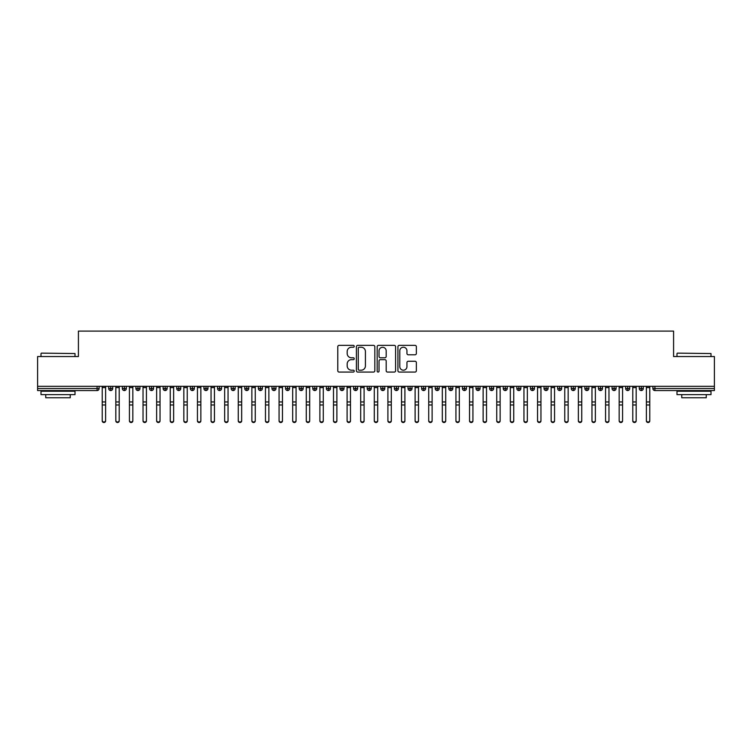 <?xml version="1.0" encoding="UTF-8"?>
<svg xmlns="http://www.w3.org/2000/svg" width="752" height="752" viewBox="0 0 752 752"><rect width="100%" height="100%" fill="white"/><g stroke="black" fill="none" stroke-linecap="round" stroke-linejoin="round"><path stroke-width="1.13" d="M354.23 346.296A0.931 0.931 0 0 0 353.299 345.365L339.114 345.365A1.335 1.335 0 0 0 337.78 346.7L337.78 370.736A1.335 1.335 0 0 0 339.114 372.071L353.299 372.071A0.931 0.931 0 0 0 354.23 371.14A0.931 0.931 0 0 0 353.299 370.2L351.466 370.2A4.277 4.277 0 0 1 347.189 365.933L347.189 363.93A4.277 4.277 0 0 1 351.466 359.653L353.299 359.653A0.931 0.931 0 0 0 354.23 358.723A0.931 0.931 0 0 0 353.299 357.783L351.466 357.783A4.277 4.277 0 0 1 347.189 353.515L347.189 351.504A4.277 4.277 0 0 1 351.466 347.236L353.299 347.236A0.931 0.931 0 0 0 354.23 346.296M415.029 354.784A1.335 1.335 0 0 0 416.364 353.44L416.364 346.7A1.335 1.335 0 0 0 415.029 345.365L399.265 345.365A1.335 1.335 0 0 0 397.93 346.7L397.93 370.736A1.335 1.335 0 0 0 399.265 372.071L415.029 372.071A1.335 1.335 0 0 0 416.364 370.736L416.364 362.596A1.335 1.335 0 0 0 415.029 361.251L408.28 361.251A1.335 1.335 0 0 0 406.945 362.596L406.945 366.628A3.572 3.572 0 0 1 403.373 370.2A3.572 3.572 0 0 1 399.801 366.628L399.801 350.808A3.572 3.572 0 0 1 403.373 347.236A3.572 3.572 0 0 1 406.945 350.808L406.945 353.44A1.335 1.335 0 0 0 408.28 354.784L415.029 354.784M37.6 386.331L714.4 386.331L714.4 356.542L673.585 356.542L673.585 331.106L78.415 331.106L78.415 356.542L37.6 356.542L37.6 388.511L97.083 388.511L97.083 386.331M374.834 346.7A1.335 1.335 0 0 0 373.5 345.365L357.736 345.365A1.335 1.335 0 0 0 356.401 346.7L356.401 370.736A1.335 1.335 0 0 0 357.736 372.071L373.5 372.071A1.335 1.335 0 0 0 374.834 370.736L374.834 346.7M378.5 345.365L394.264 345.365A1.335 1.335 0 0 1 395.599 346.7L395.599 370.736A1.335 1.335 0 0 1 394.264 372.071L387.515 372.071A1.335 1.335 0 0 1 386.18 370.736L386.18 360.988A1.335 1.335 0 0 0 384.845 359.653L380.371 359.653A1.335 1.335 0 0 0 379.036 360.988L379.036 371.14A0.931 0.931 0 0 1 378.106 372.071A0.931 0.931 0 0 1 377.166 371.14L377.166 346.7A1.335 1.335 0 0 1 378.5 345.365M99.123 388.511L97.083 388.511L97.083 390.551A2.04 2.04 0 0 0 99.123 388.511L99.123 386.331L99.123 388.511A2.04 2.04 0 0 1 97.083 390.551L37.6 390.551L37.6 388.511M714.4 386.331L714.4 390.551L654.917 390.551A2.04 2.04 0 0 1 652.877 388.511L652.877 386.331M110.76 386.331L110.76 390.551A2.04 2.04 0 0 1 108.711 388.511L108.711 386.331L108.711 388.511A2.04 2.04 0 0 0 110.76 390.551A2.04 2.04 0 0 0 112.725 388.511L112.725 386.331M124.362 386.331L124.362 390.551A2.04 2.04 0 0 1 122.322 388.511L122.322 386.331L122.322 388.511A2.04 2.04 0 0 0 124.362 390.551A2.04 2.04 0 0 0 126.336 388.511L126.336 386.331M137.964 386.331L137.964 390.551A2.04 2.04 0 0 1 135.924 388.511L135.924 386.331L135.924 388.511A2.04 2.04 0 0 0 137.964 390.551A2.04 2.04 0 0 0 139.938 388.511L139.938 386.331M151.566 386.331L151.566 390.551A2.04 2.04 0 0 1 149.526 388.511L149.526 386.331L149.526 388.511A2.04 2.04 0 0 0 151.566 390.551A2.04 2.04 0 0 0 153.54 388.511L153.54 386.331M165.167 386.331L165.167 390.551A2.04 2.04 0 0 1 163.128 388.511L163.128 386.331L163.128 388.511A2.04 2.04 0 0 0 165.167 390.551A2.04 2.04 0 0 0 167.141 388.511L167.141 386.331M178.779 386.331L178.779 390.551A2.04 2.04 0 0 1 176.739 388.511L176.739 386.331L176.739 388.511A2.04 2.04 0 0 0 178.779 390.551A2.04 2.04 0 0 0 180.753 388.511L180.753 386.331M192.38 386.331L192.38 390.551A2.04 2.04 0 0 1 190.341 388.511L190.341 386.331L190.341 388.511A2.04 2.04 0 0 0 192.38 390.551A2.04 2.04 0 0 0 194.354 388.511L194.354 386.331M205.982 386.331L205.982 390.551A2.04 2.04 0 0 1 203.942 388.511L203.942 386.331L203.942 388.511A2.04 2.04 0 0 0 205.982 390.551A2.04 2.04 0 0 0 207.956 388.511L207.956 386.331M219.584 386.331L219.584 390.551A2.04 2.04 0 0 1 217.544 388.511L217.544 386.331L217.544 388.511A2.04 2.04 0 0 0 219.584 390.551A2.04 2.04 0 0 0 221.558 388.511L221.558 386.331M233.195 386.331L233.195 390.551A2.04 2.04 0 0 1 231.155 388.511L231.155 386.331L231.155 388.511A2.04 2.04 0 0 0 233.195 390.551A2.04 2.04 0 0 0 235.16 388.511L235.16 386.331M246.797 386.331L246.797 390.551A2.04 2.04 0 0 1 244.757 388.511L244.757 386.331L244.757 388.511A2.04 2.04 0 0 0 246.797 390.551A2.04 2.04 0 0 0 248.771 388.511L248.771 386.331M260.399 386.331L260.399 390.551A2.04 2.04 0 0 1 258.359 388.511L258.359 386.331L258.359 388.511A2.04 2.04 0 0 0 260.399 390.551A2.04 2.04 0 0 0 262.373 388.511L262.373 386.331M274.001 386.331L274.001 390.551A2.04 2.04 0 0 1 271.961 388.511A2.04 2.04 0 0 0 274.001 390.551A2.04 2.04 0 0 1 271.961 388.511L271.961 386.331M275.975 386.331L275.975 388.511A2.04 2.04 0 0 1 274.001 390.551A2.04 2.04 0 0 0 275.975 388.511L271.961 388.511M287.612 390.551A2.04 2.04 0 0 1 285.563 388.511L285.563 386.331L285.563 388.511A2.04 2.04 0 0 0 287.612 390.551A2.04 2.04 0 0 0 289.576 388.511L289.576 386.331L289.576 388.511A2.04 2.04 0 0 1 287.612 390.551L287.612 388.511L289.576 388.511M301.214 386.331L301.214 390.551A2.04 2.04 0 0 1 299.174 388.511L299.174 386.331L299.174 388.511A2.04 2.04 0 0 0 301.214 390.551A2.04 2.04 0 0 0 303.188 388.511L303.188 386.331M314.815 386.331L314.815 390.551A2.04 2.04 0 0 1 312.776 388.511L312.776 386.331L312.776 388.511A2.04 2.04 0 0 0 314.815 390.551A2.04 2.04 0 0 0 316.789 388.511L316.789 386.331M328.417 386.331L328.417 388.511L326.377 388.511L326.377 386.331L326.377 388.511A2.04 2.04 0 0 0 328.417 390.551A2.04 2.04 0 0 0 330.391 388.511L330.391 386.331L330.391 388.511A2.04 2.04 0 0 1 328.417 390.551A2.04 2.04 0 0 1 326.377 388.511A2.04 2.04 0 0 0 328.417 390.551L328.417 388.511L330.391 388.511M342.028 386.331L342.028 390.551A2.04 2.04 0 0 1 339.979 388.511L339.979 386.331L339.979 388.511A2.04 2.04 0 0 0 342.028 390.551A2.04 2.04 0 0 0 343.993 388.511L343.993 386.331M355.63 386.331L355.63 390.551A2.04 2.04 0 0 1 353.59 388.511L353.59 386.331L353.59 388.511A2.04 2.04 0 0 0 355.63 390.551A2.04 2.04 0 0 0 357.604 388.511L357.604 386.331M369.232 386.331L369.232 390.551A2.04 2.04 0 0 1 367.192 388.511L367.192 386.331L367.192 388.511A2.04 2.04 0 0 0 369.232 390.551A2.04 2.04 0 0 0 371.206 388.511L371.206 386.331M382.834 386.331L382.834 390.551A2.04 2.04 0 0 1 380.794 388.511L380.794 386.331M384.808 386.331L384.808 388.511A2.04 2.04 0 0 1 382.834 390.551A2.04 2.04 0 0 0 384.808 388.511L380.794 388.511A2.04 2.04 0 0 0 382.834 390.551M396.436 390.551A2.04 2.04 0 0 1 394.396 388.511L394.396 386.331L394.396 388.511A2.04 2.04 0 0 0 396.436 390.551A2.04 2.04 0 0 0 398.41 388.511L398.41 386.331L398.41 388.511A2.04 2.04 0 0 1 396.436 390.551L396.436 388.511L398.41 388.511M410.047 386.331L410.047 390.551A2.04 2.04 0 0 1 408.007 388.511L408.007 386.331M412.021 386.331L412.021 388.511A2.04 2.04 0 0 1 410.047 390.551A2.04 2.04 0 0 0 412.021 388.511L408.007 388.511A2.04 2.04 0 0 0 410.047 390.551M423.649 386.331L423.649 390.551A2.04 2.04 0 0 1 421.609 388.511L421.609 386.331M425.623 386.331L425.623 388.511L425.623 386.331M437.25 386.331L437.25 390.551A2.04 2.04 0 0 1 435.211 388.511A2.04 2.04 0 0 0 437.25 390.551A2.04 2.04 0 0 1 435.211 388.511L435.211 386.331M439.224 386.331L439.224 388.511L439.224 386.331M450.852 386.331L450.852 390.551A2.04 2.04 0 0 1 448.812 388.511L448.812 386.331M452.826 386.331L452.826 388.511L452.826 386.331M464.463 386.331L464.463 390.551A2.04 2.04 0 0 1 462.424 388.511L462.424 386.331M466.437 386.331L466.437 388.511A2.04 2.04 0 0 1 464.463 390.551A2.04 2.04 0 0 0 466.437 388.511L462.424 388.511A2.04 2.04 0 0 0 464.463 390.551M478.065 386.331L478.065 390.551A2.04 2.04 0 0 1 476.025 388.511L476.025 386.331M480.039 386.331L480.039 388.511L480.039 386.331M491.667 386.331L491.667 390.551A2.04 2.04 0 0 1 489.627 388.511L489.627 386.331M493.641 386.331L493.641 388.511L493.641 386.331M505.269 386.331L505.269 390.551A2.04 2.04 0 0 1 503.229 388.511L503.229 386.331M507.243 386.331L507.243 388.511L507.243 386.331M518.88 386.331L518.88 390.551A2.04 2.04 0 0 1 516.84 388.511L516.84 386.331M520.845 386.331L520.845 388.511A2.04 2.04 0 0 1 518.88 390.551A2.04 2.04 0 0 0 520.845 388.511L516.84 388.511A2.04 2.04 0 0 0 518.88 390.551M532.482 386.331L532.482 390.551A2.04 2.04 0 0 1 530.442 388.511L530.442 386.331L530.442 388.511A2.04 2.04 0 0 0 532.482 390.551A2.04 2.04 0 0 0 534.456 388.511L534.456 386.331M546.084 386.331L546.084 390.551A2.04 2.04 0 0 1 544.044 388.511L544.044 386.331M548.058 386.331L548.058 388.511L548.058 386.331M559.685 386.331L559.685 390.551A2.04 2.04 0 0 1 557.646 388.511A2.04 2.04 0 0 0 559.685 390.551A2.04 2.04 0 0 1 557.646 388.511L557.646 386.331M561.659 386.331L561.659 388.511L561.659 386.331M573.297 386.331L573.297 390.551A2.04 2.04 0 0 1 571.247 388.511L571.247 386.331L571.247 388.511A2.04 2.04 0 0 0 573.297 390.551A2.04 2.04 0 0 0 575.261 388.511L575.261 386.331M586.898 386.331L586.898 390.551A2.04 2.04 0 0 1 584.859 388.511A2.04 2.04 0 0 0 586.898 390.551A2.04 2.04 0 0 1 584.859 388.511L584.859 386.331M588.872 386.331L588.872 388.511A2.04 2.04 0 0 1 586.898 390.551A2.04 2.04 0 0 0 588.872 388.511L584.859 388.511M600.5 386.331L600.5 390.551A2.04 2.04 0 0 1 598.46 388.511L598.46 386.331L598.46 388.511A2.04 2.04 0 0 0 600.5 390.551A2.04 2.04 0 0 0 602.474 388.511L602.474 386.331M614.102 386.331L614.102 390.551A2.04 2.04 0 0 1 612.062 388.511L612.062 386.331M616.076 386.331L616.076 388.511L616.076 386.331M627.704 386.331L627.704 390.551A2.04 2.04 0 0 1 625.664 388.511A2.04 2.04 0 0 0 627.704 390.551A2.04 2.04 0 0 1 625.664 388.511L625.664 386.331M629.678 386.331L629.678 388.511L629.678 386.331M641.315 386.331L641.315 390.551A2.04 2.04 0 0 1 639.275 388.511L639.275 386.331M643.289 386.331L643.289 388.511L643.289 386.331M287.612 386.331L287.612 388.511L285.563 388.511M396.436 386.331L396.436 388.511L394.396 388.511M423.649 390.551A2.04 2.04 0 0 0 425.623 388.511A2.04 2.04 0 0 1 423.649 390.551A2.04 2.04 0 0 1 421.609 388.511L425.623 388.511M437.25 390.551A2.04 2.04 0 0 0 439.224 388.511A2.04 2.04 0 0 1 437.25 390.551M450.852 390.551A2.04 2.04 0 0 0 452.826 388.511A2.04 2.04 0 0 1 450.852 390.551A2.04 2.04 0 0 1 448.812 388.511L452.826 388.511M478.065 390.551A2.04 2.04 0 0 0 480.039 388.511A2.04 2.04 0 0 1 478.065 390.551A2.04 2.04 0 0 1 476.025 388.511L480.039 388.511M491.667 390.551A2.04 2.04 0 0 0 493.641 388.511A2.04 2.04 0 0 1 491.667 390.551A2.04 2.04 0 0 1 489.627 388.511L493.641 388.511M505.269 390.551A2.04 2.04 0 0 0 507.243 388.511A2.04 2.04 0 0 1 505.269 390.551A2.04 2.04 0 0 1 503.229 388.511L507.243 388.511M546.084 390.551A2.04 2.04 0 0 0 548.058 388.511A2.04 2.04 0 0 1 546.084 390.551A2.04 2.04 0 0 1 544.044 388.511L548.058 388.511M559.685 390.551A2.04 2.04 0 0 0 561.659 388.511A2.04 2.04 0 0 1 559.685 390.551M614.102 390.551A2.04 2.04 0 0 0 616.076 388.511A2.04 2.04 0 0 1 614.102 390.551A2.04 2.04 0 0 1 612.062 388.511L616.076 388.511M627.704 390.551A2.04 2.04 0 0 0 629.678 388.511A2.04 2.04 0 0 1 627.704 390.551M641.315 390.551A2.04 2.04 0 0 0 643.289 388.511A2.04 2.04 0 0 1 641.315 390.551A2.04 2.04 0 0 1 639.275 388.511L643.289 388.511M359.212 347.236A0.931 0.931 0 0 0 358.272 348.167L358.272 369.27A0.931 0.931 0 0 0 359.212 370.2L361.148 370.2A4.277 4.277 0 0 0 365.416 365.933L365.416 351.504A4.277 4.277 0 0 0 361.148 347.236L359.212 347.236M386.18 350.874A3.572 3.572 0 0 0 382.608 347.302A3.572 3.572 0 0 0 379.036 350.874L379.036 356.448A1.335 1.335 0 0 0 380.371 357.783L384.845 357.783A1.335 1.335 0 0 0 386.18 356.448L386.18 350.874M105.618 420.894A1.701 1.626 180 0 1 103.917 422.521A1.701 1.626 180 0 1 102.216 420.894L102.216 420.377A1.701 1.626 -0 0 0 103.917 421.994A1.701 1.626 -0 0 0 105.618 420.377L105.618 405.488M102.216 386.331L102.216 420.377M105.618 386.331L105.618 420.377M119.22 420.894A1.701 1.626 180 0 1 117.528 422.521A1.701 1.626 180 0 1 115.827 420.894L115.827 420.377A1.701 1.626 -0 0 0 117.528 421.994A1.701 1.626 -0 0 0 119.22 420.377L119.22 405.488M132.831 420.894A1.701 1.626 180 0 1 131.13 422.521A1.701 1.626 180 0 1 129.429 420.894L129.429 420.377A1.701 1.626 -0 0 0 131.13 421.994A1.701 1.626 -0 0 0 132.831 420.377L132.831 405.488M146.433 420.894A1.701 1.626 180 0 1 144.732 422.521A1.701 1.626 180 0 1 143.03 420.894L143.03 420.377A1.701 1.626 -0 0 0 144.732 421.994A1.701 1.626 -0 0 0 146.433 420.377L146.433 405.488M160.035 420.894A1.701 1.626 180 0 1 158.334 422.521A1.701 1.626 180 0 1 156.632 420.894L156.632 420.377A1.701 1.626 -0 0 0 158.334 421.994A1.701 1.626 -0 0 0 160.035 420.377L160.035 405.488M115.827 386.331L115.827 420.377M119.22 386.331L119.22 420.377M129.429 386.331L129.429 420.377M132.831 386.331L132.831 420.377M143.03 386.331L143.03 420.377M146.433 386.331L146.433 420.377M156.632 386.331L156.632 420.377M160.035 386.331L160.035 420.377M41.407 353.139L75.012 353.553L41.407 353.139M58.007 394.631L41.003 394.631L41.003 391.228L75.012 391.228L75.012 394.631L58.007 394.631M70.246 394.631L70.246 397.761L45.759 397.761L45.759 394.631M677.402 353.139L710.997 353.553L677.402 353.139M693.993 394.631L676.988 394.631L676.988 391.228L710.997 391.228L710.997 394.631L693.993 394.631M706.241 394.631L706.241 397.761L681.754 397.761L681.754 394.631M173.637 420.894A1.701 1.626 180 0 1 171.935 422.521A1.701 1.626 180 0 1 170.243 420.894L170.243 420.377A1.701 1.626 -0 0 0 171.935 421.994A1.701 1.626 -0 0 0 173.637 420.377L173.637 405.488M170.243 386.331L170.243 420.377M173.637 386.331L173.637 420.377M187.248 420.894A1.701 1.626 180 0 1 185.547 422.521A1.701 1.626 180 0 1 183.845 420.894L183.845 420.377A1.701 1.626 -0 0 0 185.547 421.994A1.701 1.626 -0 0 0 187.248 420.377L187.248 405.488M200.85 420.894A1.701 1.626 180 0 1 199.148 422.521A1.701 1.626 180 0 1 197.447 420.894L197.447 420.377A1.701 1.626 -0 0 0 199.148 421.994A1.701 1.626 -0 0 0 200.85 420.377L200.85 405.488M214.452 420.894A1.701 1.626 180 0 1 212.75 422.521A1.701 1.626 180 0 1 211.049 420.894L211.049 420.377A1.701 1.626 -0 0 0 212.75 421.994A1.701 1.626 -0 0 0 214.452 420.377L214.452 405.488M228.053 420.894A1.701 1.626 180 0 1 226.352 422.521A1.701 1.626 180 0 1 224.651 420.894L224.651 420.377A1.701 1.626 -0 0 0 226.352 421.994A1.701 1.626 -0 0 0 228.053 420.377L228.053 405.488M183.845 386.331L183.845 420.377M187.248 386.331L187.248 420.377M197.447 386.331L197.447 420.377M200.85 386.331L200.85 420.377M211.049 386.331L211.049 420.377M214.452 386.331L214.452 420.377M224.651 386.331L224.651 420.377M228.053 386.331L228.053 420.377M241.665 420.894A1.701 1.626 180 0 1 239.963 422.521A1.701 1.626 180 0 1 238.262 420.894L238.262 420.377A1.701 1.626 -0 0 0 239.963 421.994A1.701 1.626 -0 0 0 241.665 420.377L241.665 405.488M255.266 420.894A1.701 1.626 180 0 1 253.565 422.521A1.701 1.626 180 0 1 251.864 420.894L251.864 420.377A1.701 1.626 -0 0 0 253.565 421.994A1.701 1.626 -0 0 0 255.266 420.377L255.266 405.488M268.868 420.894A1.701 1.626 180 0 1 267.167 422.521A1.701 1.626 180 0 1 265.465 420.894L265.465 420.377A1.701 1.626 -0 0 0 267.167 421.994A1.701 1.626 -0 0 0 268.868 420.377L268.868 405.488M282.47 420.894A1.701 1.626 180 0 1 280.769 422.521A1.701 1.626 180 0 1 279.067 420.894L279.067 420.377A1.701 1.626 -0 0 0 280.769 421.994A1.701 1.626 -0 0 0 282.47 420.377L282.47 405.488M296.072 420.894A1.701 1.626 180 0 1 294.38 422.521A1.701 1.626 180 0 1 292.678 420.894L292.678 420.377A1.701 1.626 -0 0 0 294.38 421.994A1.701 1.626 -0 0 0 296.072 420.377L296.072 405.488M238.262 386.331L238.262 420.377M241.665 386.331L241.665 420.377M251.864 386.331L251.864 420.377M255.266 386.331L255.266 420.377M265.465 386.331L265.465 420.377M268.868 386.331L268.868 420.377M279.067 386.331L279.067 420.377M282.47 386.331L282.47 420.377M292.678 386.331L292.678 420.377M296.072 386.331L296.072 420.377M309.683 420.894A1.701 1.626 180 0 1 307.982 422.521A1.701 1.626 180 0 1 306.28 420.894L306.28 420.377A1.701 1.626 -0 0 0 307.982 421.994A1.701 1.626 -0 0 0 309.683 420.377L309.683 405.488M306.28 386.331L306.28 420.377M309.683 386.331L309.683 420.377M323.285 420.894A1.701 1.626 180 0 1 321.583 422.521A1.701 1.626 180 0 1 319.882 420.894L319.882 420.377A1.701 1.626 -0 0 0 321.583 421.994A1.701 1.626 -0 0 0 323.285 420.377L323.285 405.488M319.882 386.331L319.882 420.377M323.285 386.331L323.285 420.377M336.887 420.894A1.701 1.626 180 0 1 335.185 422.521A1.701 1.626 180 0 1 333.484 420.894L333.484 420.377A1.701 1.626 -0 0 0 335.185 421.994A1.701 1.626 -0 0 0 336.887 420.377L336.887 405.488M333.484 386.331L333.484 420.377M336.887 386.331L336.887 420.377M350.488 420.894A1.701 1.626 180 0 1 348.796 422.521A1.701 1.626 180 0 1 347.095 420.894L347.095 420.377A1.701 1.626 -0 0 0 348.796 421.994A1.701 1.626 -0 0 0 350.488 420.377L350.488 405.488M347.095 386.331L347.095 420.377M350.488 386.331L350.488 420.377M364.1 420.894A1.701 1.626 180 0 1 362.398 422.521A1.701 1.626 180 0 1 360.697 420.894L360.697 420.377A1.701 1.626 -0 0 0 362.398 421.994A1.701 1.626 -0 0 0 364.1 420.377L364.1 405.488M360.697 386.331L360.697 420.377M364.1 386.331L364.1 420.377M377.701 420.894A1.701 1.626 180 0 1 376 422.521A1.701 1.626 180 0 1 374.299 420.894L374.299 420.377A1.701 1.626 -0 0 0 376 421.994A1.701 1.626 -0 0 0 377.701 420.377L377.701 405.488M374.299 386.331L374.299 420.377M377.701 386.331L377.701 420.377M391.303 420.894A1.701 1.626 180 0 1 389.602 422.521A1.701 1.626 180 0 1 387.9 420.894L387.9 420.377A1.701 1.626 -0 0 0 389.602 421.994A1.701 1.626 -0 0 0 391.303 420.377L391.303 405.488M387.9 386.331L387.9 420.377M391.303 386.331L391.303 420.377M404.905 420.894A1.701 1.626 180 0 1 403.204 422.521A1.701 1.626 180 0 1 401.512 420.894L401.512 420.377A1.701 1.626 -0 0 0 403.204 421.994A1.701 1.626 -0 0 0 404.905 420.377L404.905 405.488M401.512 386.331L401.512 420.377M404.905 386.331L404.905 420.377M418.516 420.894A1.701 1.626 180 0 1 416.815 422.521A1.701 1.626 180 0 1 415.113 420.894L415.113 420.377A1.701 1.626 -0 0 0 416.815 421.994A1.701 1.626 -0 0 0 418.516 420.377L418.516 405.488M415.113 386.331L415.113 420.377M418.516 386.331L418.516 420.377M432.118 420.894A1.701 1.626 180 0 1 430.417 422.521A1.701 1.626 180 0 1 428.715 420.894L428.715 420.377A1.701 1.626 -0 0 0 430.417 421.994A1.701 1.626 -0 0 0 432.118 420.377L432.118 405.488M428.715 386.331L428.715 420.377M432.118 386.331L432.118 420.377M445.72 420.894A1.701 1.626 180 0 1 444.018 422.521A1.701 1.626 180 0 1 442.317 420.894L442.317 420.377A1.701 1.626 -0 0 0 444.018 421.994A1.701 1.626 -0 0 0 445.72 420.377L445.72 405.488M442.317 386.331L442.317 420.377M445.72 386.331L445.72 420.377M459.322 420.894A1.701 1.626 180 0 1 457.62 422.521A1.701 1.626 180 0 1 455.928 420.894L455.928 420.377A1.701 1.626 -0 0 0 457.62 421.994A1.701 1.626 -0 0 0 459.322 420.377L459.322 405.488M455.928 386.331L455.928 420.377M459.322 386.331L459.322 420.377M472.933 420.894A1.701 1.626 180 0 1 471.231 422.521A1.701 1.626 180 0 1 469.53 420.894L469.53 420.377A1.701 1.626 -0 0 0 471.231 421.994A1.701 1.626 -0 0 0 472.933 420.377L472.933 405.488M469.53 386.331L469.53 420.377M472.933 386.331L472.933 420.377M486.535 420.894A1.701 1.626 180 0 1 484.833 422.521A1.701 1.626 180 0 1 483.132 420.894L483.132 420.377A1.701 1.626 -0 0 0 484.833 421.994A1.701 1.626 -0 0 0 486.535 420.377L486.535 405.488M483.132 386.331L483.132 420.377M486.535 386.331L486.535 420.377M500.136 420.894A1.701 1.626 180 0 1 498.435 422.521A1.701 1.626 180 0 1 496.734 420.894L496.734 420.377A1.701 1.626 -0 0 0 498.435 421.994A1.701 1.626 -0 0 0 500.136 420.377L500.136 405.488M496.734 386.331L496.734 420.377M500.136 386.331L500.136 420.377M513.738 420.894A1.701 1.626 180 0 1 512.037 422.521A1.701 1.626 180 0 1 510.335 420.894L510.335 420.377A1.701 1.626 -0 0 0 512.037 421.994A1.701 1.626 -0 0 0 513.738 420.377L513.738 405.488M510.335 386.331L510.335 420.377M513.738 386.331L513.738 420.377M527.349 420.894A1.701 1.626 180 0 1 525.648 422.521A1.701 1.626 180 0 1 523.947 420.894L523.947 420.377A1.701 1.626 -0 0 0 525.648 421.994A1.701 1.626 -0 0 0 527.349 420.377L527.349 405.488M523.947 386.331L523.947 420.377M527.349 386.331L527.349 420.377M540.951 420.894A1.701 1.626 180 0 1 539.25 422.521A1.701 1.626 180 0 1 537.548 420.894L537.548 420.377A1.701 1.626 -0 0 0 539.25 421.994A1.701 1.626 -0 0 0 540.951 420.377L540.951 405.488M537.548 386.331L537.548 420.377M540.951 386.331L540.951 420.377M554.553 420.894A1.701 1.626 180 0 1 552.852 422.521A1.701 1.626 180 0 1 551.15 420.894L551.15 420.377A1.701 1.626 -0 0 0 552.852 421.994A1.701 1.626 -0 0 0 554.553 420.377L554.553 405.488M551.15 386.331L551.15 420.377M554.553 386.331L554.553 420.377M568.155 420.894A1.701 1.626 180 0 1 566.453 422.521A1.701 1.626 180 0 1 564.752 420.894L564.752 420.377A1.701 1.626 -0 0 0 566.453 421.994A1.701 1.626 -0 0 0 568.155 420.377L568.155 405.488M564.752 386.331L564.752 420.377M568.155 386.331L568.155 420.377M581.757 420.894A1.701 1.626 180 0 1 580.065 422.521A1.701 1.626 180 0 1 578.363 420.894L578.363 420.377A1.701 1.626 -0 0 0 580.065 421.994A1.701 1.626 -0 0 0 581.757 420.377L581.757 405.488M578.363 386.331L578.363 420.377M581.757 386.331L581.757 420.377M595.368 420.894A1.701 1.626 180 0 1 593.666 422.521A1.701 1.626 180 0 1 591.965 420.894L591.965 420.377A1.701 1.626 -0 0 0 593.666 421.994A1.701 1.626 -0 0 0 595.368 420.377L595.368 405.488M591.965 386.331L591.965 420.377M595.368 386.331L595.368 420.377M608.97 420.894A1.701 1.626 180 0 1 607.268 422.521A1.701 1.626 180 0 1 605.567 420.894L605.567 420.377A1.701 1.626 -0 0 0 607.268 421.994A1.701 1.626 -0 0 0 608.97 420.377L608.97 405.488M605.567 386.331L605.567 420.377M608.97 386.331L608.97 420.377M622.571 420.894A1.701 1.626 180 0 1 620.87 422.521A1.701 1.626 180 0 1 619.169 420.894L619.169 420.377A1.701 1.626 -0 0 0 620.87 421.994A1.701 1.626 -0 0 0 622.571 420.377L622.571 405.488M619.169 386.331L619.169 420.377M622.571 386.331L622.571 420.377M636.173 420.894A1.701 1.626 180 0 1 634.472 422.521A1.701 1.626 180 0 1 632.78 420.894L632.78 420.377A1.701 1.626 -0 0 0 634.472 421.994A1.701 1.626 -0 0 0 636.173 420.377L636.173 405.488M632.78 386.331L632.78 420.377M636.173 386.331L636.173 420.377M649.784 420.894A1.701 1.626 180 0 1 648.083 422.521A1.701 1.626 180 0 1 646.382 420.894L646.382 420.377A1.701 1.626 -0 0 0 648.083 421.994A1.701 1.626 -0 0 0 649.784 420.377L649.784 405.488M646.382 386.331L646.382 420.377M649.784 386.331L649.784 420.377M654.917 386.331L654.917 388.511L714.4 388.511M654.917 388.511L654.917 390.551A2.04 2.04 0 0 1 652.877 388.511L654.917 388.511M108.711 388.511A2.04 2.04 0 0 0 110.76 390.551A2.04 2.04 0 0 0 112.725 388.511L108.711 388.511M122.322 388.511A2.04 2.04 0 0 0 124.362 390.551A2.04 2.04 0 0 0 126.336 388.511L122.322 388.511M135.924 388.511A2.04 2.04 0 0 0 137.964 390.551A2.04 2.04 0 0 0 139.938 388.511L135.924 388.511M149.526 388.511A2.04 2.04 0 0 0 151.566 390.551A2.04 2.04 0 0 0 153.54 388.511L149.526 388.511M163.128 388.511A2.04 2.04 0 0 0 165.167 390.551A2.04 2.04 0 0 0 167.141 388.511L163.128 388.511M176.739 388.511L180.753 388.511A2.04 2.04 0 0 1 178.779 390.551M190.341 388.511A2.04 2.04 0 0 0 192.38 390.551A2.04 2.04 0 0 0 194.354 388.511L190.341 388.511M203.942 388.511L207.956 388.511A2.04 2.04 0 0 1 205.982 390.551M217.544 388.511A2.04 2.04 0 0 0 219.584 390.551A2.04 2.04 0 0 0 221.558 388.511L217.544 388.511M231.155 388.511A2.04 2.04 0 0 0 233.195 390.551A2.04 2.04 0 0 0 235.16 388.511L231.155 388.511M244.757 388.511A2.04 2.04 0 0 0 246.797 390.551A2.04 2.04 0 0 0 248.771 388.511L244.757 388.511M258.359 388.511A2.04 2.04 0 0 0 260.399 390.551A2.04 2.04 0 0 0 262.373 388.511L258.359 388.511M299.174 388.511L303.188 388.511A2.04 2.04 0 0 1 301.214 390.551M312.776 388.511A2.04 2.04 0 0 0 314.815 390.551A2.04 2.04 0 0 0 316.789 388.511L312.776 388.511M339.979 388.511L343.993 388.511A2.04 2.04 0 0 1 342.028 390.551M353.59 388.511A2.04 2.04 0 0 0 355.63 390.551A2.04 2.04 0 0 0 357.604 388.511L353.59 388.511M367.192 388.511L371.206 388.511A2.04 2.04 0 0 1 369.232 390.551M435.211 388.511L439.224 388.511M530.442 388.511L534.456 388.511A2.04 2.04 0 0 1 532.482 390.551M557.646 388.511L561.659 388.511M571.247 388.511A2.04 2.04 0 0 0 573.297 390.551A2.04 2.04 0 0 0 575.261 388.511L571.247 388.511M598.46 388.511L602.474 388.511A2.04 2.04 0 0 1 600.5 390.551M625.664 388.511L629.678 388.511M105.618 387.581L102.216 387.581M105.618 401.944L102.216 401.944M105.618 404.971L102.216 404.971M119.22 387.581L115.827 387.581M119.22 401.944L115.827 401.944M119.22 404.971L115.827 404.971M132.831 387.581L129.429 387.581M132.831 401.944L129.429 401.944M132.831 404.971L129.429 404.971M146.433 387.581L143.03 387.581M146.433 401.944L143.03 401.944M146.433 404.971L143.03 404.971M160.035 387.581L156.632 387.581M160.035 401.944L156.632 401.944M160.035 404.971L156.632 404.971M173.637 387.581L170.243 387.581M173.637 401.944L170.243 401.944M173.637 404.971L170.243 404.971M187.248 387.581L183.845 387.581M187.248 401.944L183.845 401.944M187.248 404.971L183.845 404.971M200.85 387.581L197.447 387.581M200.85 401.944L197.447 401.944M200.85 404.971L197.447 404.971M214.452 387.581L211.049 387.581M214.452 401.944L211.049 401.944M214.452 404.971L211.049 404.971M228.053 387.581L224.651 387.581M228.053 401.944L224.651 401.944M228.053 404.971L224.651 404.971M241.665 387.581L238.262 387.581M241.665 401.944L238.262 401.944M241.665 404.971L238.262 404.971M255.266 387.581L251.864 387.581M255.266 401.944L251.864 401.944M255.266 404.971L251.864 404.971M268.868 387.581L265.465 387.581M268.868 401.944L265.465 401.944M268.868 404.971L265.465 404.971M282.47 387.581L279.067 387.581M282.47 401.944L279.067 401.944M282.47 404.971L279.067 404.971M296.072 387.581L292.678 387.581M296.072 401.944L292.678 401.944M296.072 404.971L292.678 404.971M309.683 387.581L306.28 387.581M309.683 401.944L306.28 401.944M309.683 404.971L306.28 404.971M323.285 387.581L319.882 387.581M323.285 401.944L319.882 401.944M323.285 404.971L319.882 404.971M336.887 387.581L333.484 387.581M336.887 401.944L333.484 401.944M336.887 404.971L333.484 404.971M350.488 387.581L347.095 387.581M350.488 401.944L347.095 401.944M350.488 404.971L347.095 404.971M364.1 387.581L360.697 387.581M364.1 401.944L360.697 401.944M364.1 404.971L360.697 404.971M377.701 387.581L374.299 387.581M377.701 401.944L374.299 401.944M377.701 404.971L374.299 404.971M391.303 387.581L387.9 387.581M391.303 401.944L387.9 401.944M391.303 404.971L387.9 404.971M404.905 387.581L401.512 387.581M404.905 401.944L401.512 401.944M404.905 404.971L401.512 404.971M418.516 387.581L415.113 387.581M418.516 401.944L415.113 401.944M418.516 404.971L415.113 404.971M432.118 387.581L428.715 387.581M432.118 401.944L428.715 401.944M432.118 404.971L428.715 404.971M445.72 387.581L442.317 387.581M445.72 401.944L442.317 401.944M445.72 404.971L442.317 404.971M459.322 387.581L455.928 387.581M459.322 401.944L455.928 401.944M459.322 404.971L455.928 404.971M472.933 387.581L469.53 387.581M472.933 401.944L469.53 401.944M472.933 404.971L469.53 404.971M486.535 387.581L483.132 387.581M486.535 401.944L483.132 401.944M486.535 404.971L483.132 404.971M500.136 387.581L496.734 387.581M500.136 401.944L496.734 401.944M500.136 404.971L496.734 404.971M513.738 387.581L510.335 387.581M513.738 401.944L510.335 401.944M513.738 404.971L510.335 404.971M527.349 387.581L523.947 387.581M527.349 401.944L523.947 401.944M527.349 404.971L523.947 404.971M540.951 387.581L537.548 387.581M540.951 401.944L537.548 401.944M540.951 404.971L537.548 404.971M554.553 387.581L551.15 387.581M554.553 401.944L551.15 401.944M554.553 404.971L551.15 404.971M568.155 387.581L564.752 387.581M568.155 401.944L564.752 401.944M568.155 404.971L564.752 404.971M581.757 387.581L578.363 387.581M581.757 401.944L578.363 401.944M581.757 404.971L578.363 404.971M595.368 387.581L591.965 387.581M595.368 401.944L591.965 401.944M595.368 404.971L591.965 404.971M608.97 387.581L605.567 387.581M608.97 401.944L605.567 401.944M608.97 404.971L605.567 404.971M622.571 387.581L619.169 387.581M622.571 401.944L619.169 401.944M622.571 404.971L619.169 404.971M636.173 387.581L632.78 387.581M636.173 401.944L632.78 401.944M636.173 404.971L632.78 404.971M649.784 387.581L646.382 387.581M649.784 401.944L646.382 401.944M649.784 404.971L646.382 404.971M41.003 356.542L41.003 353.553M48.758 391.228L48.758 390.551M67.257 391.228L67.257 390.551M75.012 356.542L75.012 353.553M676.988 356.542L676.988 353.553M684.743 391.228L684.743 390.551M703.242 391.228L703.242 390.551M710.997 356.542L710.997 353.553"/></g></svg>
